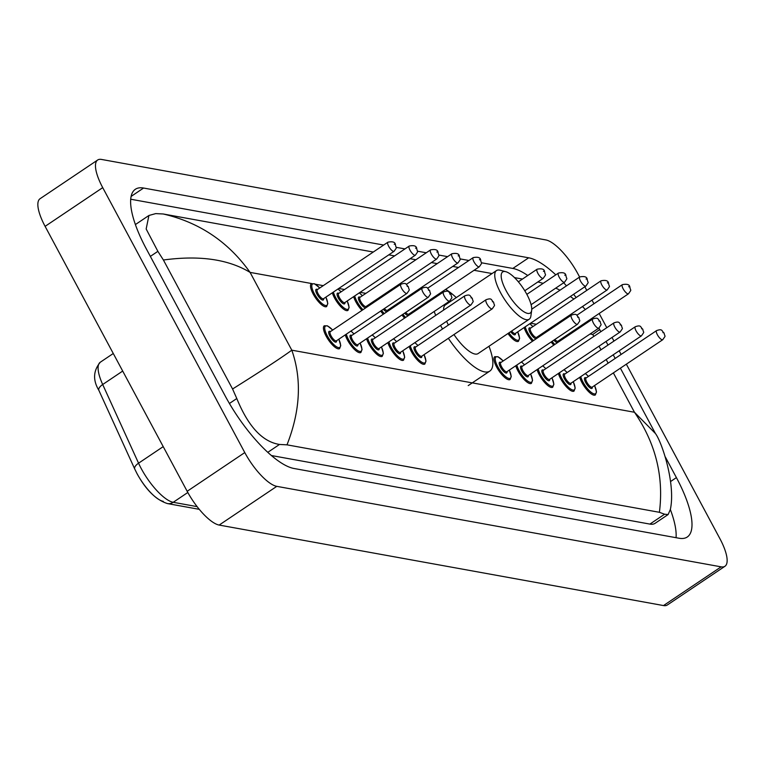 <?xml version="1.0" encoding="UTF-8"?>
<svg xmlns="http://www.w3.org/2000/svg" width="765" height="765" viewBox="0 0 765 765"><rect width="100%" height="100%" fill="white"/><g stroke="black" fill="none" stroke-linecap="round" stroke-linejoin="round"><path stroke-width="1.15" d="M626.344 364.178L719.894 538.646A36.644 11.752 -123.9 0 1 724.952 566.272L667.329 604.991A36.644 11.752 -123.9 0 1 663.504 605.564L219.163 525.067A36.644 11.752 -123.9 0 1 187.167 491.293L45.106 226.354A36.644 11.752 -123.9 0 1 40.048 198.728L97.671 160.009A36.644 11.752 -123.9 0 1 101.496 159.436L545.837 239.933A36.644 11.752 -123.9 0 1 577.833 273.707L579.612 277.016M724.952 566.272A36.644 11.752 -123.9 0 1 721.127 566.846L276.787 486.349A36.644 11.752 -123.9 0 1 244.781 452.574L102.72 187.635A36.644 11.752 -123.9 0 1 97.671 160.009M584.833 286.76L586.784 290.384M592.005 300.119L593.946 303.753M599.167 313.487L606.788 327.707M612.01 337.442L613.96 341.075M619.181 350.81L621.123 354.444M555.792 274.845A78.785 25.264 56.1 0 0 528.672 257.805L143.581 188.037A78.785 25.264 56.1 0 0 135.357 189.271A78.785 25.264 56.1 0 0 146.22 248.673L225.139 395.859A78.785 25.264 56.1 0 0 293.942 468.476L679.043 538.235A78.785 25.264 56.1 0 0 687.266 537.011A78.785 25.264 56.1 0 0 676.403 477.609L665.387 457.078M583.456 307.54A78.785 25.264 56.1 0 0 582.662 306.402M576.141 297.537A78.785 25.264 56.1 0 0 573.607 294.305M566.473 285.852A78.785 25.264 56.1 0 0 563.681 282.782M676.059 537.699A78.785 25.264 56.1 0 0 670.35 509.519M527.754 275.505A78.785 25.264 56.1 0 0 512.827 268.448L481.405 262.758M468.907 260.492L460.09 258.895M447.601 256.638L438.775 255.041M426.287 252.775L417.461 251.178M404.972 248.912L396.146 247.315M383.657 245.049L130.71 199.225M271.393 455.529L649.906 524.092A49.467 15.864 56.1 0 0 655.069 523.327L668.122 514.549L664.594 514.223L659.401 512.301C663.944 476.595 655.634 443.251 634.462 412.259L655.423 433.506C661.668 441.568 675.897 483.738 670.35 509.48L668.122 514.549M148.917 215.481L155.716 213.607L163.213 213.98C199.349 222.347 228.314 241.817 250.088 272.397C228.391 259.249 199.493 255.118 163.404 260.004L157.877 251.341L146.163 228.984L148.917 215.481L135.864 224.25A49.467 15.864 56.1 0 0 135.405 224.604M163.213 213.98L373.272 252.029M388.792 254.85L394.587 255.893M410.107 258.704L415.892 259.756M431.422 262.567L437.207 263.619M452.737 266.43L458.522 267.473M474.042 270.294L492.058 273.554M514.501 277.618L522.457 279.062M163.404 260.004L232.57 388.993C261.448 370.872 281.195 357.944 291.8 350.179C301.965 379.182 300.358 410.728 286.999 444.838L659.401 512.301M286.999 444.838L279.502 444.455C262.462 441.807 248.223 426.497 236.796 398.527L232.57 388.993M600.831 331.704L599.693 329.572L592.76 334.477L593.812 336.428M163.308 501.371A30.045 9.629 -123.9 0 1 137.069 473.678M526.846 294.353A24.738 7.927 -123.9 0 1 531.675 310.294A24.738 7.927 -123.9 0 1 521.873 310.361A24.738 7.927 -123.9 0 1 506.076 290.595A24.738 7.927 -123.9 0 1 505.703 271.661A24.738 7.927 -123.9 0 1 526.846 294.353L558.44 273.067A5.498 1.76 -123.9 0 0 559.196 277.207A5.498 1.76 -123.9 0 0 564.57 282.189C568.146 276.949 566.597 280.038 565.928 275.534C565.631 272.962 563.136 272.139 558.44 273.067M531.675 310.294L530.891 316.012A29.319 9.4 -123.9 0 1 529.208 319.225A29.319 9.4 -123.9 0 1 500.549 292.66A29.319 9.4 -123.9 0 1 496.504 270.561A29.319 9.4 -123.9 0 1 500.109 270.227L505.703 271.661M453.961 334.554A29.319 9.4 56.1 0 0 478.077 353.593L529.208 319.225M488.978 346.258A50.385 16.151 -123.9 0 1 489.83 371.082A50.385 16.151 -123.9 0 1 448.357 338.321M442.543 328.988A50.385 16.151 -123.9 0 1 440.564 325.421A50.385 16.151 -123.9 0 1 440.544 325.383M496.504 270.561L445.373 304.929A29.319 9.4 56.1 0 0 443.614 310.074M446.645 321.29A29.319 9.4 56.1 0 0 448.386 325.049M435.725 315.381A50.385 16.151 -123.9 0 1 434.176 311.479M431.039 300.339A50.385 16.151 -123.9 0 1 430.877 299.297M445.641 289.38A50.385 16.151 -123.9 0 1 456.275 297.595M311.651 283.547L250.088 272.397L291.8 350.179L634.462 412.259L613.367 372.899M599.033 346.163L600.974 349.796M606.196 359.531L608.146 363.165M592.76 334.477L590.092 333.989M574.563 331.178L573.215 330.929M553.248 327.315L551.9 327.076M536.38 324.264L530.585 323.213M425.378 304.154L424.02 303.906M404.063 300.291L402.715 300.043M382.749 296.428L381.4 296.189M365.871 293.368L360.086 292.326M344.566 289.514L338.771 288.462M323.251 285.651L315.4 284.226M721.127 566.846L663.504 605.564M102.72 187.635L45.106 226.354M244.781 452.574L187.167 491.293M276.787 486.349L219.163 525.067M670.57 481.529L676.403 477.609M131.111 196.423L143.581 188.037M512.827 268.448L528.672 257.805M150.361 256.39L157.877 251.341M649.906 524.092L664.594 514.223M267.788 452.335L279.502 444.455M229.423 403.48L236.796 398.527M122.696 371.063L102.692 384.508A9.161 3.978 155.5 0 0 98.867 390.341C92.737 380.148 93.215 370.776 100.291 362.218A36.644 11.752 56.1 0 0 102.692 384.508L138.561 463.188A36.644 11.752 56.1 0 0 141.209 468.524A36.644 11.752 56.1 0 0 173.215 502.299A9.161 8.281 100.3 0 1 167.43 503.571C156.079 499.927 145.933 489.925 136.983 473.554L134.736 469.022A9.161 3.978 155.5 0 0 134.898 469.299M99.029 390.619A9.161 3.978 155.5 0 1 98.867 390.341L134.736 469.022A9.161 3.978 155.5 0 1 138.561 463.188L163.213 446.626M187.817 492.488L173.215 502.299L197.121 506.631M338.838 339.182L340.76 345.598L339.584 348.62A13.741 4.408 -123.9 0 1 326.148 336.17A13.741 4.408 -123.9 0 1 324.255 325.804L327.487 325.861L332.708 330.059M332.66 330.098A12.823 4.112 56.1 0 0 325.259 326.272A12.823 4.112 56.1 0 0 327.248 335.749A12.823 4.112 56.1 0 0 338.063 347.482A12.823 4.112 56.1 0 0 338.79 339.22M336.581 340.702A6.416 2.056 -123.9 0 1 334.401 341.62A6.416 2.056 -123.9 0 1 329.945 336.237A6.416 2.056 -123.9 0 1 330.451 331.58M336.428 340.808L407.009 293.368A5.498 1.76 -123.9 0 1 401.635 288.395A5.498 1.76 -123.9 0 1 400.87 284.245L330.289 331.685A5.498 1.76 56.1 0 0 331.054 335.825A5.498 1.76 56.1 0 0 336.428 340.808L336.361 340.865M407.927 286.464L407.152 286.32L407.927 286.464M360.152 343.045L362.065 349.462L360.898 352.474A13.741 4.408 -123.9 0 1 347.463 340.023A13.741 4.408 -123.9 0 1 345.264 334.869M353.966 333.951A12.823 4.112 56.1 0 0 350.867 331.102M346.335 334.142A12.823 4.112 56.1 0 0 348.563 339.612A12.823 4.112 56.1 0 0 359.368 351.336A12.823 4.112 56.1 0 0 360.105 343.083M357.896 344.556A6.416 2.056 -123.9 0 1 355.706 345.484A6.416 2.056 -123.9 0 1 351.259 340.1A6.416 2.056 -123.9 0 1 351.766 335.433M357.733 344.671L428.324 297.231A5.498 1.76 -123.9 0 1 422.949 292.249A5.498 1.76 -123.9 0 1 422.184 288.109L351.604 335.539A5.498 1.76 56.1 0 0 352.359 339.689A5.498 1.76 56.1 0 0 357.733 344.671L357.685 344.699M429.242 290.318L428.467 290.184L429.242 290.318M381.458 346.908L383.38 353.325L382.213 356.337A13.741 4.408 -123.9 0 1 368.778 343.887A13.741 4.408 -123.9 0 1 366.578 338.732M375.28 337.814A12.823 4.112 56.1 0 0 372.173 334.965M367.649 338.006A12.823 4.112 56.1 0 0 369.878 343.475A12.823 4.112 56.1 0 0 380.683 355.199A12.823 4.112 56.1 0 0 381.41 346.937M379.211 348.419A6.416 2.056 -123.9 0 1 377.021 349.347A6.416 2.056 -123.9 0 1 372.574 343.963A6.416 2.056 -123.9 0 1 373.081 339.297M379.048 348.524L449.629 301.094A5.498 1.76 -123.9 0 1 444.255 296.112A5.498 1.76 -123.9 0 1 443.499 291.972L372.918 339.402A5.498 1.76 56.1 0 0 373.674 343.552A5.498 1.76 56.1 0 0 379.048 348.524L379 348.563M450.556 294.181L449.782 294.047L450.556 294.181M402.772 350.772L404.695 357.188L403.518 360.2A13.741 4.408 -123.9 0 1 390.083 347.75A13.741 4.408 -123.9 0 1 387.884 342.586M396.595 341.678A12.823 4.112 56.1 0 0 393.487 338.828M388.964 341.869A12.823 4.112 56.1 0 0 391.192 347.339A12.823 4.112 56.1 0 0 401.998 359.062A12.823 4.112 56.1 0 0 402.725 350.8M400.525 352.282A6.416 2.056 -123.9 0 1 398.336 353.201A6.416 2.056 -123.9 0 1 393.879 347.826A6.416 2.056 -123.9 0 1 394.386 343.16M400.363 352.388L470.944 304.958A5.498 1.76 -123.9 0 1 465.569 299.976A5.498 1.76 -123.9 0 1 464.814 295.835L394.233 343.265A5.498 1.76 56.1 0 0 394.989 347.406A5.498 1.76 56.1 0 0 400.363 352.388L400.315 352.416M471.862 298.044L471.097 297.901L471.862 298.044M424.087 354.625L426.009 361.042L424.833 364.064A13.741 4.408 -123.9 0 1 411.398 351.613A13.741 4.408 -123.9 0 1 409.199 346.449M417.91 345.541A12.823 4.112 56.1 0 0 414.802 342.682M410.27 345.732A12.823 4.112 56.1 0 0 412.507 351.192A12.823 4.112 56.1 0 0 423.313 362.926A12.823 4.112 56.1 0 0 424.04 354.664M421.831 356.146A6.416 2.056 -123.9 0 1 419.65 357.064A6.416 2.056 -123.9 0 1 415.194 351.68A6.416 2.056 -123.9 0 1 415.701 347.023M421.678 356.251L492.258 308.821A5.498 1.76 -123.9 0 1 486.884 303.839A5.498 1.76 -123.9 0 1 486.129 299.689L415.548 347.128A5.498 1.76 56.1 0 0 416.303 351.269A5.498 1.76 56.1 0 0 421.678 356.251L421.611 356.308M493.176 301.907L492.411 301.764L493.176 301.907M509.337 370.069L511.259 376.485L510.083 379.507A13.741 4.408 -123.9 0 1 496.648 367.057A13.741 4.408 -123.9 0 1 494.754 356.691L497.996 356.748L503.207 360.946M503.16 360.984A12.823 4.112 56.1 0 0 495.768 357.159A12.823 4.112 56.1 0 0 497.757 366.636A12.823 4.112 56.1 0 0 508.562 378.369A12.823 4.112 56.1 0 0 509.289 370.107M507.09 371.589A6.416 2.056 -123.9 0 1 504.9 372.507A6.416 2.056 -123.9 0 1 500.444 367.124A6.416 2.056 -123.9 0 1 500.951 362.467M506.927 371.694L577.508 324.264A5.498 1.76 -123.9 0 1 572.134 319.282A5.498 1.76 -123.9 0 1 571.379 315.132L500.798 362.572A5.498 1.76 56.1 0 0 501.553 366.712A5.498 1.76 56.1 0 0 506.927 371.694L506.87 371.752M578.426 317.351L577.661 317.207L578.426 317.351M530.652 373.932L532.574 380.348L531.398 383.37A13.741 4.408 -123.9 0 1 517.962 370.92A13.741 4.408 -123.9 0 1 515.763 365.756M524.474 364.838A12.823 4.112 56.1 0 0 521.367 361.988M516.834 365.039A12.823 4.112 56.1 0 0 519.072 370.499A12.823 4.112 56.1 0 0 529.877 382.223A12.823 4.112 56.1 0 0 530.604 373.97M528.395 375.452A6.416 2.056 -123.9 0 1 526.215 376.37A6.416 2.056 -123.9 0 1 521.759 370.987A6.416 2.056 -123.9 0 1 522.265 366.32M528.242 375.558L598.823 328.118A5.498 1.76 -123.9 0 1 593.449 323.146A5.498 1.76 -123.9 0 1 592.693 318.995L522.113 366.435A5.498 1.76 56.1 0 0 522.868 370.576A5.498 1.76 56.1 0 0 528.242 375.558L528.194 375.586M599.741 321.204L598.976 321.07L599.741 321.204M551.967 377.795L553.889 384.212L552.712 387.224A13.741 4.408 -123.9 0 1 539.277 374.774A13.741 4.408 -123.9 0 1 537.078 369.619M545.789 368.701A12.823 4.112 56.1 0 0 542.681 365.852M538.149 368.893A12.823 4.112 56.1 0 0 540.377 374.362A12.823 4.112 56.1 0 0 551.192 386.086A12.823 4.112 56.1 0 0 551.919 377.824M549.71 379.306A6.416 2.056 -123.9 0 1 547.53 380.234A6.416 2.056 -123.9 0 1 543.073 374.85A6.416 2.056 -123.9 0 1 543.58 370.184M549.557 379.411L620.138 331.981A5.498 1.76 -123.9 0 1 614.764 326.999A5.498 1.76 -123.9 0 1 613.999 322.859L543.418 370.289A5.498 1.76 56.1 0 0 544.183 374.439A5.498 1.76 56.1 0 0 549.557 379.411L549.5 379.45M621.056 325.068L620.281 324.934L621.056 325.068M573.281 381.659L575.194 388.075L574.027 391.087A13.741 4.408 -123.9 0 1 560.592 378.637A13.741 4.408 -123.9 0 1 558.393 373.473M567.095 372.565A12.823 4.112 56.1 0 0 563.996 369.715M559.464 372.756A12.823 4.112 56.1 0 0 561.692 378.226A12.823 4.112 56.1 0 0 572.497 389.949A12.823 4.112 56.1 0 0 573.234 381.687M571.025 383.169A6.416 2.056 -123.9 0 1 568.835 384.097A6.416 2.056 -123.9 0 1 564.388 378.713A6.416 2.056 -123.9 0 1 564.895 374.047M570.862 383.275L641.443 335.845A5.498 1.76 -123.9 0 1 636.069 330.863A5.498 1.76 -123.9 0 1 635.313 326.722L564.733 374.152A5.498 1.76 56.1 0 0 565.488 378.293A5.498 1.76 56.1 0 0 570.862 383.275L570.814 383.303M642.37 328.931L641.596 328.787L642.37 328.931M594.587 385.522L596.509 391.929L595.333 394.95A13.741 4.408 -123.9 0 1 581.897 382.5A13.741 4.408 -123.9 0 1 579.698 377.336M588.409 376.428A12.823 4.112 56.1 0 0 585.302 373.578M580.778 376.619A12.823 4.112 56.1 0 0 583.006 382.089A12.823 4.112 56.1 0 0 593.812 393.812A12.823 4.112 56.1 0 0 594.539 385.55M592.34 387.033A6.416 2.056 -123.9 0 1 590.15 387.951A6.416 2.056 -123.9 0 1 585.703 382.577A6.416 2.056 -123.9 0 1 586.21 377.91M592.177 387.138L662.758 339.708A5.498 1.76 -123.9 0 1 657.384 334.726A5.498 1.76 -123.9 0 1 656.628 330.576L586.047 378.015A5.498 1.76 56.1 0 0 586.803 382.156A5.498 1.76 56.1 0 0 592.177 387.138L592.12 387.195M663.676 332.794L662.911 332.651L663.676 332.794M325.9 297.116L327.822 303.533L326.645 306.545A13.741 4.408 -123.9 0 1 313.21 294.095A13.741 4.408 -123.9 0 1 311.317 283.739L314.558 283.786L319.77 287.994M319.722 288.022A12.823 4.112 56.1 0 0 312.321 284.197A12.823 4.112 56.1 0 0 314.319 293.684A12.823 4.112 56.1 0 0 325.125 305.407A12.823 4.112 56.1 0 0 325.852 297.145M323.643 298.627A6.416 2.056 -123.9 0 1 321.463 299.555A6.416 2.056 -123.9 0 1 317.006 294.171A6.416 2.056 -123.9 0 1 317.513 289.505M317.312 289.648L317.36 289.61A5.498 1.76 56.1 0 0 318.116 293.75A5.498 1.76 56.1 0 0 323.49 298.733L323.442 298.761M387.941 242.18C392.627 241.252 395.123 242.075 395.428 244.647C396.088 249.151 397.647 246.062 394.071 251.303A5.498 1.76 -123.9 0 1 388.697 246.32A5.498 1.76 -123.9 0 1 387.941 242.18L317.36 289.61M394.224 244.245L394.989 244.389L394.224 244.245M347.214 300.97L349.136 307.387L347.96 310.408A13.741 4.408 -123.9 0 1 334.525 297.958A13.741 4.408 -123.9 0 1 332.326 292.794M333.397 292.077A12.823 4.112 56.1 0 0 335.625 297.547A12.823 4.112 56.1 0 0 346.44 309.27A12.823 4.112 56.1 0 0 347.167 301.008M344.958 302.491A6.416 2.056 -123.9 0 1 342.777 303.409A6.416 2.056 -123.9 0 1 338.321 298.034A6.416 2.056 -123.9 0 1 338.828 293.368M338.618 293.502L338.666 293.473A5.498 1.76 56.1 0 0 339.43 297.614A5.498 1.76 56.1 0 0 344.805 302.596L344.747 302.624M409.246 246.034C413.942 245.116 416.437 245.938 416.734 248.501C417.403 253.014 418.952 249.926 415.385 255.166A5.498 1.76 -123.9 0 1 410.011 250.184A5.498 1.76 -123.9 0 1 409.246 246.034L338.666 293.473M415.529 248.109L416.303 248.252L415.529 248.109M341.027 291.886A12.823 4.112 56.1 0 0 337.929 289.036M361.979 310.389A13.741 4.408 -123.9 0 1 355.84 301.821A13.741 4.408 -123.9 0 1 353.64 296.657M354.711 295.94A12.823 4.112 56.1 0 0 356.939 301.4A12.823 4.112 56.1 0 0 362.973 309.72M368.873 305.751A12.823 4.112 56.1 0 0 368.472 304.872M366.272 306.354A6.416 2.056 -123.9 0 1 364.083 307.272A6.416 2.056 -123.9 0 1 359.636 301.888A6.416 2.056 -123.9 0 1 360.143 297.222M359.933 297.365L359.98 297.336A5.498 1.76 56.1 0 0 360.736 301.477A5.498 1.76 56.1 0 0 366.11 306.459L366.062 306.488M430.561 249.897C435.256 248.979 437.752 249.801 438.049 252.364C438.718 256.868 440.267 253.789 436.691 259.019A5.498 1.76 -123.9 0 1 431.317 254.047A5.498 1.76 -123.9 0 1 430.561 249.897L359.98 297.336M436.844 251.972L437.618 252.115L436.844 251.972M362.342 295.739A12.823 4.112 56.1 0 0 359.234 292.89M383.294 314.252A13.741 4.408 -123.9 0 1 380.626 311.097M381.601 310.447A12.823 4.112 56.1 0 0 384.288 313.574M390.188 309.615A12.823 4.112 56.1 0 0 389.787 308.725M451.876 253.76C456.571 252.842 459.067 253.664 459.363 256.227C460.033 260.731 461.582 257.652 458.005 262.883A5.498 1.76 -123.9 0 1 452.631 257.901A5.498 1.76 -123.9 0 1 451.876 253.76L406.33 284.37M458.159 255.835L458.924 255.969L458.159 255.835M384.355 308.601A5.498 1.76 56.1 0 0 387.425 310.322L387.377 310.351M375.261 301.467A13.741 4.408 -123.9 0 1 374.946 300.521M387.587 310.207A6.416 2.056 -123.9 0 1 383.361 309.261M381.343 297.375A12.823 4.112 56.1 0 0 380.549 296.753M376.026 299.794A12.823 4.112 56.1 0 0 376.294 300.76M404.599 318.106A13.741 4.408 -123.9 0 1 401.941 314.96M402.906 314.31A12.823 4.112 56.1 0 0 405.603 317.437M411.503 313.478A12.823 4.112 56.1 0 0 411.101 312.589M473.191 257.623C477.876 256.696 480.372 257.518 480.678 260.09C481.338 264.594 482.897 261.506 479.32 266.746A5.498 1.76 -123.9 0 1 473.946 261.764A5.498 1.76 -123.9 0 1 473.191 257.623L427.645 288.233M479.473 259.689L480.238 259.832L479.473 259.689M405.66 312.455A5.498 1.76 56.1 0 0 408.74 314.176L408.692 314.205M396.566 305.321A13.741 4.408 -123.9 0 1 396.26 304.384M408.902 314.071A6.416 2.056 -123.9 0 1 404.675 313.124M402.658 301.238A12.823 4.112 56.1 0 0 401.864 300.616M397.331 303.657A12.823 4.112 56.1 0 0 397.609 304.623M537.126 269.204C541.821 268.286 544.317 269.108 544.613 271.671C545.282 276.175 546.832 273.095 543.255 278.326A5.498 1.76 -123.9 0 1 537.881 273.344A5.498 1.76 -123.9 0 1 537.126 269.204L518.364 281.816M543.408 271.279L544.183 271.412L543.408 271.279M564.723 275.142L565.488 275.276L564.723 275.142M517.714 331.867L519.636 338.283L518.46 341.295A13.741 4.408 -123.9 0 1 507.95 333.511M508.916 332.861A12.823 4.112 56.1 0 0 518.01 340.282A12.823 4.112 56.1 0 0 517.666 331.895M579.755 276.93C584.441 276.002 586.937 276.825 587.243 279.397C587.903 283.901 589.461 280.812 585.885 286.053A5.498 1.76 -123.9 0 1 580.511 281.071A5.498 1.76 -123.9 0 1 579.755 276.93L531.752 309.184M586.038 278.995L586.803 279.139L586.038 278.995M511.613 331.054A5.498 1.76 56.1 0 0 515.304 333.483L515.256 333.511M515.467 333.377A6.416 2.056 -123.9 0 1 510.647 331.704M532.478 341.276A13.741 4.408 -123.9 0 1 526.339 332.708A13.741 4.408 -123.9 0 1 524.14 327.544M525.211 326.827A12.823 4.112 56.1 0 0 527.448 332.287A12.823 4.112 56.1 0 0 533.482 340.607M539.382 336.638A12.823 4.112 56.1 0 0 538.981 335.759M536.772 337.241A6.416 2.056 -123.9 0 1 534.592 338.159A6.416 2.056 -123.9 0 1 530.135 332.775A6.416 2.056 -123.9 0 1 530.642 328.118M530.441 328.252L530.48 328.223A5.498 1.76 56.1 0 0 531.245 332.364A5.498 1.76 56.1 0 0 536.619 337.346L536.561 337.375M601.07 280.784C605.756 279.866 608.252 280.688 608.558 283.251C609.217 287.755 610.766 284.676 607.2 289.916A5.498 1.76 -123.9 0 1 601.826 284.934A5.498 1.76 -123.9 0 1 601.07 280.784L530.48 328.223M607.353 282.859L608.118 283.002L607.353 282.859M532.851 326.636A12.823 4.112 56.1 0 0 529.743 323.777M553.793 345.139A13.741 4.408 -123.9 0 1 551.135 341.984M552.101 341.333A12.823 4.112 56.1 0 0 554.797 344.47M560.688 340.502A12.823 4.112 56.1 0 0 560.296 339.622M622.375 284.647C627.071 283.729 629.566 284.551 629.863 287.114C630.532 291.618 632.081 288.539 628.514 293.77A5.498 1.76 -123.9 0 1 623.14 288.788A5.498 1.76 -123.9 0 1 622.375 284.647L576.829 315.257M628.658 286.722L629.432 286.856L628.658 286.722M554.855 339.488A5.498 1.76 56.1 0 0 557.924 341.209L557.876 341.238M545.761 332.354A13.741 4.408 -123.9 0 1 545.455 331.408M558.087 341.094A6.416 2.056 -123.9 0 1 553.87 340.148M551.842 328.262A12.823 4.112 56.1 0 0 551.058 327.64M546.526 330.681A12.823 4.112 56.1 0 0 546.803 331.656M606.052 341.448L608.003 345.072M613.224 354.807L615.175 358.441M620.396 368.175L655.423 433.506M599.693 329.572L598.88 328.08M592.98 318.814L592.406 318.03M585.359 309.529L582.452 306.545M573.865 299.067L570.355 296.485M560.009 290.193L555.763 288.109M543.14 283.346L537.881 281.941M199.283 509.337L167.43 503.571M100.291 362.218L113.277 353.497M489.83 371.082L468.218 385.598M400.87 284.245C407.181 282.075 405.746 284.819 408.357 286.712C409.026 291.216 410.576 288.137 407.009 293.368M350.944 331.044L354.013 333.923M422.184 288.109C428.496 285.938 427.061 288.682 429.672 290.576C430.341 295.08 431.89 292.001 428.324 297.231M372.259 334.907L375.328 337.786M443.499 291.972C449.81 289.801 448.376 292.546 450.987 294.439C451.656 298.943 453.205 295.854 449.629 301.094M393.573 338.771L396.643 341.639M464.814 295.835C471.125 293.664 469.691 296.409 472.301 298.302C472.961 302.806 474.52 299.717 470.944 304.958M414.888 342.624L417.958 345.503M486.129 299.689C492.44 297.518 490.996 300.262 493.616 302.156C494.276 306.66 495.835 303.581 492.258 308.821M571.379 315.132C577.69 312.962 576.255 315.706 578.866 317.599C579.526 322.113 581.084 319.024 577.508 324.264M521.453 361.931L524.522 364.809M592.693 318.995C599.005 316.825 597.561 319.569 600.181 321.463C600.841 325.966 602.399 322.887 598.823 328.118M542.768 365.794L545.837 368.673M613.999 322.859C620.31 320.688 618.875 323.432 621.486 325.326C622.155 329.83 623.705 326.751 620.138 331.981M564.073 369.658L567.142 372.536M635.313 326.722C641.625 324.551 640.19 327.296 642.801 329.189C643.47 333.693 645.019 330.604 641.443 335.845M585.388 373.521L588.457 376.39M656.628 330.576C662.939 328.405 661.505 331.149 664.116 333.043C664.785 337.556 666.334 334.468 662.758 339.708M394.071 251.303L323.49 298.733M415.385 255.166L344.805 302.596M341.085 291.848L338.015 288.979M368.931 305.713L368.529 304.833M436.691 259.019L366.11 306.459M362.39 295.711L359.32 292.832M390.246 309.576L389.834 308.697M458.005 262.883L387.425 310.322M381.41 297.327L380.635 296.696M411.551 313.44L411.149 312.56M479.32 266.746L408.74 314.176M402.725 301.19L401.95 300.559M543.255 278.326L524.78 290.748M564.57 282.189L531.101 304.69M585.885 286.053L515.304 333.483M539.43 336.61L539.029 335.72M607.2 289.916L536.619 337.346M532.899 326.598L529.829 323.719M560.745 340.463L560.343 339.584M628.514 293.77L557.924 341.209M551.919 328.214L551.144 327.583"/></g></svg>
